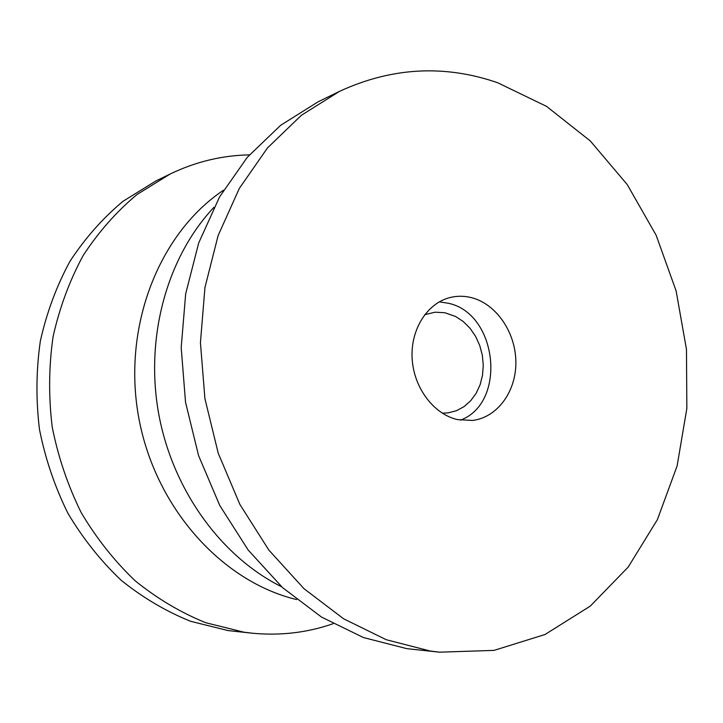 <?xml version="1.0" encoding="UTF-8"?>
<svg xmlns="http://www.w3.org/2000/svg" width="723" height="723" viewBox="0 0 723 723"><rect width="100%" height="100%" fill="white"/><g stroke="black" fill="none" stroke-linecap="round" stroke-linejoin="round"><path stroke-width="1.08" d="M333.032 623.741C307.167 632.724 280.172 635.879 252.047 633.185L228.188 630.601L190.61 621.301C166.01 611.387 142.856 597.713 121.157 580.262C100.678 560.831 82.937 538.518 67.935 513.303C54.812 486.787 45.323 458.825 39.476 429.417C35.852 399.665 36.141 370.203 40.343 341.03C46.724 312.517 56.602 285.937 69.986 261.283C85.133 238.138 102.829 218.129 123.073 201.256L155.807 181.003L170.131 174.017C195.599 161.771 222.015 155.391 249.39 154.876M252.047 633.185L243.931 632.191L205.811 622.738C180.849 612.643 157.343 598.698 135.3 580.912C114.496 561.102 96.457 538.337 81.202 512.616C67.845 485.567 58.192 457.044 52.219 427.049C48.522 396.701 48.793 366.651 53.041 336.9C59.503 307.835 69.525 280.75 83.091 255.644C98.455 232.083 116.403 211.722 136.936 194.568L170.131 174.017M339.521 91.351L318.237 101.735L280.651 125.287L247.302 157.289L219.575 196.918L198.698 242.955L185.675 293.818L181.193 347.609L185.531 402.259L198.572 455.589L219.765 505.485L248.197 550.058L282.612 587.672L321.581 617.117L363.515 637.569L406.832 648.658L439.566 652.182L494.026 650.384L545.015 634.505L590.32 606.082L628.215 567.049L657.415 519.575L677.117 465.928L686.85 408.423L686.461 349.308L676.095 290.845L656.132 235.21L627.212 184.537L590.266 140.922L546.516 106.353L497.523 82.684C444.41 64.41 391.739 67.293 339.521 91.351L301.355 115.3L267.492 147.935L239.331 188.414L218.138 235.499L204.943 287.555L200.434 342.657L204.916 398.653L218.256 453.312L239.9 504.455L268.884 550.122L303.949 588.649L343.606 618.789L386.245 639.71L430.248 651.025L439.566 652.182M472.056 297.804C464.835 295.879 457.668 295.743 450.546 297.415C427.42 302.783 410.42 329.281 412.137 358.509C413.692 387.736 433.764 414.369 457.641 419.629L472.49 420.443C497.297 417.551 516.168 391.64 515.87 362.214C515.779 332.788 496.683 304.383 472.056 297.804M460.388 420.171C507.004 403.073 497.767 313.755 448.549 303.299L439.286 301.853M424.672 314.704L435.038 312.2L444.898 312.734L455.626 316.493L463.289 321.563L470.031 328.269L475.58 336.34L479.738 345.458L482.34 355.255L483.271 365.341L482.512 375.327L480.081 384.826L476.068 393.439L470.619 400.831L463.94 406.697L456.303 410.772L448.007 412.896L442.241 413.167M296.566 599.557C221.337 581.473 154.595 506.986 138.545 416.547C122.332 326.136 159.196 233.168 223.534 190.185M213.972 207.293C167.42 256.593 144.952 336.349 158.545 412.978C172.291 489.579 220.949 556.647 281.672 586.805"/></g></svg>
